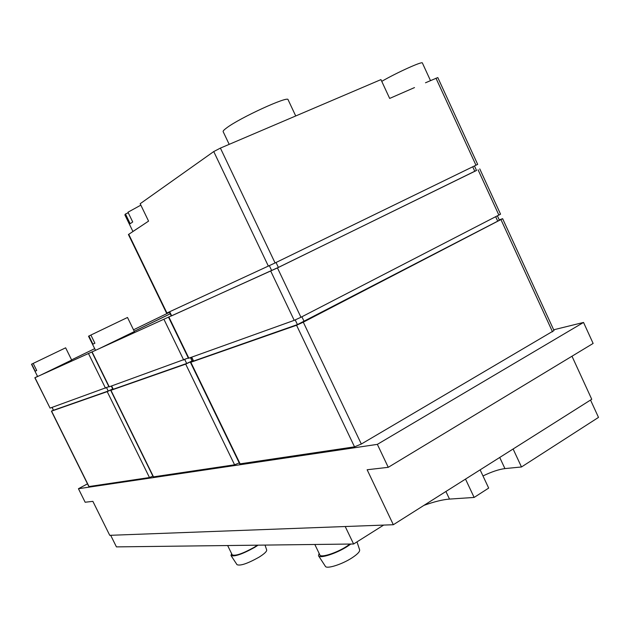 <?xml version="1.0" encoding="UTF-8"?>
<svg xmlns="http://www.w3.org/2000/svg" width="630" height="630" viewBox="0 0 630 630"><rect width="100%" height="100%" fill="white"/><g stroke="black" fill="none" stroke-linecap="round" stroke-linejoin="round"><path stroke-width="0.94" d="M381.756 81.357C396.632 72.678 422.62 60.945 422.384 62.984L430.479 80.601M132.922 231.486L124.866 214.869L125.472 213.995L130.182 223.713L132.717 221.98L127.985 212.216L140.844 205.136M425.494 82.782L437.803 77.569L477.682 164.375L275.089 262.954L166.58 313.165L128.425 234.533L148.57 221.122L140.167 203.734L213.743 151.562L220.398 148.105L380.945 79.608L389.663 98.43L414.493 87.586M90.885 335.065L88.523 336.215L95.532 350.319L40.367 375.26L71.678 360.061L65.638 347.815L31.5 364.227L37.603 376.512L34.973 377.693L50.069 408.106L108.895 386.639M171.242 315.89L99.178 348.666L134.379 331.569L127.504 317.473L90.877 335.05L94.902 343.232L92.925 344.161L88.924 336.01M134.245 331.286L170.226 313.787M169.517 312.322L133.521 329.805M94.65 348.681L71.592 359.887M170.242 313.819L134.261 331.317M193.071 360.895L190.465 362.4L239.723 463.908L354.525 446.843L361.321 444.032L554.014 330.545L502.63 218.681L499.251 219.901M112.912 389.143L110.73 390.372L153.263 476.894L234.588 464.798L239.243 462.924M53.298 410.138L51.424 411.177L88.846 486.565L149.468 477.54L152.901 476.162M571.985 356.226L591.743 399.278L393.333 524.727L367.132 469.752L388.261 467.318L377.354 444.363L583.538 322.442L553.668 329.789M377.354 444.363L78.435 488.723L87.499 483.84M78.435 488.723L85.152 502.236L92.87 501.354L109.746 535.327L393.333 524.727M388.261 467.318L593.129 343.437L583.538 322.442M590.53 400.042L598.5 417.399L521.483 466.972L513.103 448.993M499.724 457.459L504.929 468.594L521.483 466.972M504.929 468.594C498.858 469.366 491.542 471.815 482.99 475.949M480.123 469.846L488.675 488.085L474.13 497.44L465.507 479.091M445.914 491.479L449.505 499.086L474.13 497.44M449.505 499.086C442.756 499.598 434.243 501.693 423.966 505.355M345.216 526.53L353.603 544.005L383.646 525.089M110.675 535.295L116.432 546.887L353.603 544.005M356.989 541.871L359.62 549.793C360.037 551.581 357.43 554.313 351.816 557.983C341.775 564.511 326.45 569.276 325.356 566.283L318.575 555.841M350.823 544.037L347.122 546.572C336.2 553.605 319.599 558.865 318.504 555.731L319.111 553.345M350.004 544.052L346.335 546.58C336.16 553.124 320.725 557.975 319.89 554.967L314.827 544.477M265.033 545.084L266.671 549.919C266.947 551.408 264.348 553.857 258.899 557.266C247.598 563.567 240.306 566.039 237.014 564.685L231.037 555.589M258.064 545.17L254.67 547.368C242.393 554.172 234.494 556.888 230.989 555.526L231.604 553.628M257.45 545.17L254.079 547.368C242.637 553.707 235.344 556.195 232.202 554.857L227.65 545.533M51.424 411.177L107.21 391.639L112.833 388.986M112.794 388.907L108.218 391.033L53.518 410.24L51.959 407.429M110.73 390.372L185.692 364.116L192.969 360.675M192.914 360.573L186.685 363.478L113.235 389.269L111.4 386.064M190.465 362.4L296.557 325.253L303.29 322.174L502.63 218.681M495.716 216.799L497.724 221.169L499.377 220.169L497.416 215.917M497.724 221.169L297.439 324.584L193.575 361.053L191.339 357.328M37.548 376.417L34.973 377.693M34.839 377.756L50.069 408.106M91.854 351.973L109.014 386.891L188.323 357.974M171.265 315.937L277.452 267.907L476.501 170.399M168.572 317.284L188.48 358.305L294.218 320.347L300.951 317.26L500.551 214.168L479.769 168.911M169.312 311.913L171.289 315.984L278.389 267.404L476.524 170.462L474.461 165.958M229.186 144.349L223.146 131.638C222.894 131.056 224.036 129.827 226.587 127.945C239.51 117.968 288.461 95.516 288.067 99.682L295.722 115.967M99.178 348.666L95.532 350.319M40.367 375.26L37.603 376.512M33.185 363.4L36.705 370.503L35.217 371.204L31.705 364.124M94.886 343.208L92.925 344.161M36.697 370.487L35.217 371.204M133.15 231.336L137.836 228.233M128.252 212.782L125.472 213.995M128.725 234.273L166.926 313.008M435.976 78.199L475.965 165.225M51.581 411.146L89.027 486.588M107.21 391.639L149.468 477.54M110.959 390.324L153.539 476.934M185.692 364.116L234.588 464.798M190.851 362.313L240.172 463.963M296.557 325.253L354.525 446.843M303.29 322.174L361.321 444.032M500.984 219.673L552.518 331.821M52.101 407.382L53.518 410.24M106.588 387.726L108.218 391.033M111.305 386.095L112.715 388.954M111.62 385.985L113.235 389.269M184.81 359.62L186.685 363.478M190.457 357.643L192.079 360.998M191.709 357.194L193.575 361.053M295.226 319.945L297.439 324.584M301.896 316.772L304.156 321.513M88.46 353.517L105.509 388.182M92.067 351.886L109.25 386.836M163.965 319.378L183.724 360.061M168.927 317.134L188.858 358.218M270.735 271.105L294.218 320.347M277.452 267.907L300.951 317.26M478.06 169.777L498.905 215.153M171.651 315.835L169.667 311.748M271.695 270.585L269.364 265.695M278.389 267.404L276.05 262.489M474.807 171.328L472.728 166.8M213.743 151.562L268.38 266.159M220.398 148.105L275.089 262.954"/></g></svg>
